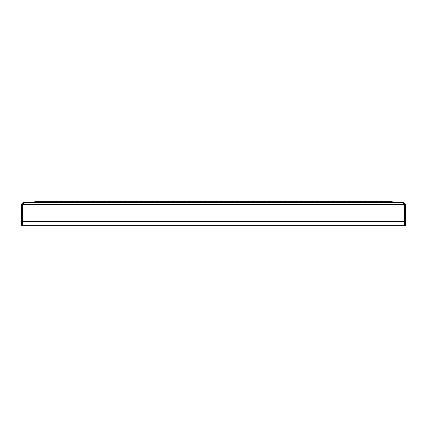 <?xml version="1.0" encoding="UTF-8"?>
<svg xmlns="http://www.w3.org/2000/svg" width="427" height="427" viewBox="0 0 427 427"><rect width="100%" height="100%" fill="white"/><g stroke="black" fill="none" stroke-linecap="round" stroke-linejoin="round"><path stroke-width="0.64" d="M35.014 201.33L34.267 202.398L35.014 201.33L34.267 202.398L35.014 201.33L34.267 202.398L35.014 201.33L34.267 202.398L35.014 201.33L39.711 201.33L40.031 201.784L40.351 201.33L45.048 201.33L45.369 201.784L45.048 201.33M44.942 202.398L45.689 201.33L50.386 201.33L50.706 201.784L51.026 201.33L55.723 201.33L56.044 201.784L55.723 201.33M55.617 202.398L56.364 201.33L61.061 201.33L61.381 201.784L61.701 201.33L66.398 201.33L66.719 201.784L66.398 201.33M66.292 202.398L67.039 201.33L71.736 201.33L72.056 201.784L72.376 201.33L77.073 201.33L77.394 201.784L77.073 201.33L77.394 201.784L77.073 201.33L77.394 201.784L77.714 201.33L82.411 201.33L82.731 201.784L82.411 201.33L82.731 201.784L83.051 201.33L87.748 201.33L88.069 201.784L87.748 201.33M87.642 202.398L88.389 201.33L93.086 201.33L93.406 201.784L93.726 201.33L98.423 201.33L98.744 201.784L98.423 201.33L98.744 201.784L98.423 201.33L98.744 201.784L99.064 201.33L103.761 201.33L104.508 202.398M104.401 201.33L104.081 201.784L104.401 201.33L109.098 201.33L109.419 201.784L109.739 201.33L114.436 201.33L114.756 201.784L114.436 201.33L114.756 201.784L115.076 201.33L119.773 201.33L120.094 201.784L120.414 201.33L125.111 201.33L125.431 201.784L125.751 201.33L130.448 201.33L130.769 201.784L130.448 201.33M130.342 202.398L131.089 201.33L135.786 201.33L136.106 201.784L136.426 201.33L141.123 201.33L141.444 201.784L141.764 201.33L146.461 201.33L146.781 201.784L147.101 201.33L151.798 201.33L152.119 201.784L151.798 201.33M151.692 202.398L152.439 201.33L157.136 201.33L157.456 201.784L157.776 201.33L162.473 201.33L162.794 201.784M168.131 201.784L168.451 201.33L173.148 201.33L173.469 201.784M178.806 201.784L179.126 201.33L183.823 201.33L184.144 201.784M189.481 201.784L189.802 201.33L194.498 201.33L194.819 201.784M200.156 201.784L200.476 201.33L205.173 201.33L205.494 201.784M210.831 201.784L211.151 201.33L215.848 201.33L216.169 201.784M221.506 201.784L221.826 201.33L226.523 201.33L226.844 201.784M232.181 201.784L232.501 201.33L237.198 201.33L237.519 201.784M242.856 201.784L243.176 201.33L247.873 201.33L248.194 201.784M253.531 201.784L253.851 201.33L258.548 201.33L258.869 201.784M264.206 201.784L264.526 201.33L269.223 201.33L269.544 201.784L269.223 201.33M275.202 201.33L274.881 201.784L275.202 201.33L274.881 201.784L275.202 201.33L279.898 201.33L280.219 201.784M285.876 201.33L285.556 201.784L285.876 201.33L285.556 201.784L285.876 201.33L285.556 201.784L285.876 201.33L290.573 201.33L290.894 201.784M296.551 201.33L296.231 201.784L296.551 201.33L301.248 201.33L301.569 201.784M306.906 201.784L307.226 201.33L311.923 201.33L312.244 201.784M317.581 201.784L317.901 201.33L322.598 201.33L322.919 201.784L322.598 201.33M328.256 201.784L328.576 201.33L328.256 201.784L328.576 201.33L328.256 201.784L328.576 201.33L333.273 201.33L333.594 201.784L333.273 201.33M339.251 201.33L338.931 201.784L339.251 201.33L338.931 201.784L339.251 201.33L343.948 201.33L344.269 201.784L343.948 201.33L344.269 201.784L344.589 201.33L349.286 201.33L350.033 202.398M349.926 201.33L349.606 201.784L349.926 201.33L349.606 201.784L349.926 201.33L349.606 201.784L349.926 201.33L354.623 201.33L354.944 201.784L354.623 201.33M360.281 201.784L360.601 201.33L360.281 201.784L360.601 201.33L365.298 201.33L365.619 201.784L365.298 201.33M370.956 201.784L371.276 201.33L370.956 201.784L371.276 201.33L370.956 201.784L371.276 201.33L375.973 201.33L376.294 201.784L375.973 201.33M375.867 202.398L376.614 201.33L381.311 201.33L381.631 201.784L381.951 201.33L386.648 201.33L386.969 201.784L386.648 201.33M162.367 202.398L163.114 201.33L167.811 201.33L168.558 202.398M173.042 202.398L173.789 201.33L178.486 201.33L179.233 202.398M183.717 202.398L184.464 201.33L189.161 201.33L189.908 202.398M194.392 202.398L195.139 201.33L199.836 201.33L200.583 202.398M205.067 202.398L205.814 201.33L210.511 201.33L211.258 202.398M215.742 202.398L216.489 201.33L221.186 201.33L221.933 202.398M226.417 202.398L227.164 201.33L231.861 201.33L232.608 202.398M237.092 202.398L237.839 201.33L242.536 201.33L243.283 202.398M247.767 202.398L248.514 201.33L253.211 201.33L253.958 202.398M258.442 202.398L259.189 201.33L263.886 201.33L264.633 202.398M269.117 202.398L269.864 201.33L274.561 201.33L275.308 202.398M279.792 202.398L280.539 201.33L285.236 201.33L285.983 202.398M290.467 202.398L291.214 201.33L295.911 201.33L296.658 202.398M301.142 202.398L301.889 201.33L306.586 201.33L307.333 202.398M311.817 202.398L312.564 201.33L317.261 201.33L318.008 202.398M322.492 202.398L323.239 201.33L327.936 201.33L328.683 202.398M333.167 202.398L333.914 201.33L338.611 201.33L339.358 202.398M354.517 202.398L355.264 201.33L359.961 201.33L360.708 202.398M365.192 202.398L365.939 201.33L370.636 201.33L371.383 202.398M386.542 202.398L387.289 201.33L391.986 201.33L392.733 202.398M403.227 203.465L403.728 203.465L403.728 202.398L403.227 202.398L403.227 203.465L402.885 203.594L403.227 203.465M23.773 203.465L24.115 203.599L23.949 204.319L24.168 203.076L23.773 202.398L23.271 202.398L23.271 203.465L23.773 203.465L23.773 202.398L403.227 202.398L402.832 203.065L403.051 204.319L404.577 205.478L404.577 225.669L405.65 225.669L405.65 204.319L403.728 202.398M22.85 225.669L22.85 221.399L404.577 221.399L404.582 225.669L22.423 225.669L22.423 205.478L22.85 205.35L22.85 221.399M22.417 221.399L21.35 221.399L21.35 225.669L22.417 225.669L22.417 220.545L21.35 220.545L21.35 204.319L22.417 204.319L22.417 205.398L21.35 205.398M21.35 221.399L21.35 220.545M405.65 204.319L404.582 204.319L404.582 221.399L405.65 221.399M403.051 204.319L23.949 204.319L22.85 205.35M23.271 203.465L22.417 204.319M23.271 202.398L21.35 204.319M22.417 220.545L22.417 205.398M404.582 204.319L403.728 203.465M404.582 205.398L405.65 205.398M404.582 220.545L405.65 220.545M39.711 201.33L40.458 202.398M50.386 201.33L51.133 202.398M61.061 201.33L61.808 202.398M72.483 202.398L71.736 201.33L72.056 201.784L72.376 201.33L72.056 201.784M82.411 201.33L83.158 202.398M93.833 202.398L93.086 201.33L93.406 201.784L93.726 201.33M114.436 201.33L115.183 202.398M125.111 201.33L125.858 202.398M136.533 202.398L136.106 201.784M146.461 201.33L147.208 202.398M157.883 202.398L157.136 201.33L157.456 201.784L157.136 201.33L157.456 201.784L157.136 201.33L157.456 201.784L157.776 201.33M382.058 202.398L381.311 201.33L381.631 201.784L381.311 201.33L381.631 201.784L381.951 201.33L381.631 201.784M22.423 217.129L22.85 217.129M387.289 201.33L386.969 201.784L387.289 201.33M376.614 201.33L376.294 201.784L376.614 201.33M365.939 201.33L365.619 201.784L365.939 201.33M344.589 201.33L343.842 202.398M152.439 201.33L152.119 201.784M141.764 201.33L141.017 202.398M131.089 201.33L130.769 201.784L131.089 201.33M120.414 201.33L119.667 202.398M109.739 201.33L108.992 202.398M98.744 201.784L98.317 202.398M88.389 201.33L88.069 201.784M77.714 201.33L76.967 202.398M67.039 201.33L66.719 201.784M56.364 201.33L56.044 201.784M45.689 201.33L45.369 201.784M147.101 201.33L146.781 201.784L147.101 201.33M125.751 201.33L125.431 201.784M83.051 201.33L82.731 201.784L83.051 201.33M61.701 201.33L61.381 201.784L61.701 201.33M51.026 201.33L50.706 201.784M40.351 201.33L40.031 201.784"/></g></svg>
